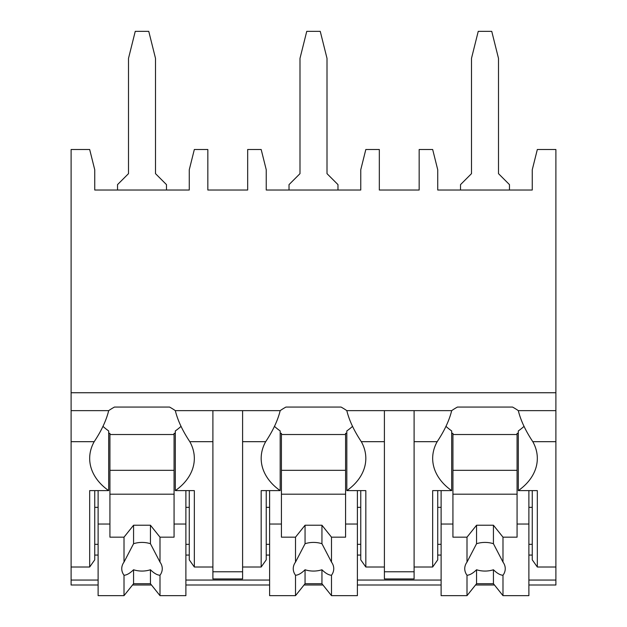 <?xml version="1.0" encoding="UTF-8"?>
<svg xmlns="http://www.w3.org/2000/svg" width="627" height="627" viewBox="0 0 627 627"><rect width="100%" height="100%" fill="white"/><g stroke="black" fill="none" stroke-linecap="round" stroke-linejoin="round"><path stroke-width="0.94" d="M71.11 392.745L555.89 392.745L555.89 149.508L537.323 149.508L532.26 169.76L532.26 190.02L437.732 190.02L437.732 169.76L432.669 149.508L419.165 149.508L419.165 190.02L379.327 190.02L379.327 149.508L365.823 149.508L360.76 169.76L360.76 190.02L266.24 190.02L266.24 169.76L261.177 149.508L247.673 149.508L247.673 190.02L207.835 190.02L207.835 149.508L194.331 149.508L189.268 169.76L189.268 190.02L94.74 190.02L94.74 169.76L89.677 149.508L71.11 149.508L71.11 584.999L98.118 584.999M555.89 392.745L555.89 584.999L528.882 584.999M132.532 584.999L151.475 584.999M185.89 584.999L269.61 584.999M304.032 584.999L322.968 584.999M357.39 584.999L441.11 584.999M475.525 584.999L494.468 584.999M242.602 441.682L265.683 441.682C272.972 430.718 277.808 420.372 280.183 410.646L242.602 410.646L242.602 578.94L212.898 578.94L212.898 410.646L175.325 410.646C177.692 420.372 182.528 430.718 189.816 441.682L212.898 441.682M360.76 555.067L357.39 555.067M269.61 555.067L266.24 555.067M414.102 410.646L414.102 441.682L437.184 441.682C444.472 430.718 449.308 420.372 451.675 410.646L346.817 410.646C349.192 420.372 354.02 430.718 361.317 441.682A64.142 45.356 180 0 1 365.823 458.392A64.142 45.356 180 0 1 346.817 490.62L365.823 490.62L365.823 567.004L384.398 567.004L384.398 578.94L414.102 578.94L414.102 567.004L432.669 567.004L432.669 490.62L451.675 490.62L451.675 430.937A64.142 45.356 180 0 1 445.922 426.313M532.26 555.067L528.882 555.067M441.11 555.067L437.732 555.067M189.268 555.067L185.89 555.067M98.118 555.067L94.74 555.067M524.078 426.313A64.142 45.356 180 0 1 518.317 430.937L518.317 490.62A64.142 45.356 180 0 0 537.323 458.392A64.142 45.356 180 0 0 532.809 441.682C525.52 430.718 520.684 420.372 518.317 410.646L555.89 410.646M71.11 410.646L108.683 410.646C106.308 420.372 101.48 430.718 94.191 441.682A64.142 45.356 180 0 0 89.677 458.392A64.142 45.356 180 0 0 108.683 490.62L108.683 430.937A64.142 45.356 180 0 1 102.922 426.313M384.398 410.646L384.398 567.004M518.317 410.646A64.142 45.356 180 0 0 512.549 407.064L457.444 407.064A64.142 45.356 180 0 0 451.675 410.646M242.602 410.646L212.898 410.646M175.325 410.646A64.142 45.356 180 0 0 169.556 407.064L114.451 407.064A64.142 45.356 180 0 0 108.683 410.646M346.817 410.646A64.142 45.356 180 0 0 341.057 407.064L285.943 407.064A64.142 45.356 180 0 0 280.183 410.646M212.898 571.777L242.602 571.777M518.317 490.62L537.323 490.62L537.323 567.004L532.26 559.84L532.26 490.62M537.323 567.004L555.89 567.004M94.74 490.62L94.74 559.84L89.677 567.004L89.677 490.62L108.683 490.62M71.11 567.004L89.677 567.004M437.732 490.62L437.732 559.84L432.669 567.004M365.823 567.004L360.76 559.84L360.76 490.62M242.602 567.004L261.177 567.004L261.177 490.62L280.183 490.62L280.183 430.937A64.142 45.356 180 0 1 274.422 426.313M266.24 490.62L266.24 559.84L261.177 567.004M189.816 441.682A64.142 45.356 180 0 1 194.331 458.392A64.142 45.356 180 0 1 175.325 490.62L194.331 490.62L194.331 567.004L189.268 559.84L189.268 490.62M194.331 567.004L212.898 567.004M532.26 544.33L528.882 544.33M441.11 544.33L437.732 544.33M437.732 507.329L441.11 507.329M528.882 507.329L532.26 507.329M414.102 441.682L414.102 567.004M437.184 441.682A64.142 45.356 180 0 0 432.669 458.392A64.142 45.356 180 0 0 451.675 490.62M265.683 441.682A64.142 45.356 180 0 0 261.177 458.392A64.142 45.356 180 0 0 280.183 490.62M518.317 433.328L517.071 433.328L517.071 537.167L502.987 537.167L502.987 562.09L493.433 543.719L493.433 525.23L502.987 537.167M517.071 434.519L452.929 434.519M441.11 490.62L441.11 524.039L452.929 524.039L452.929 433.328L451.675 433.328M528.882 490.62L528.882 524.039L517.071 524.039M452.929 524.039L452.929 537.167L467.005 537.167L467.005 562.09A20.252 14.319 180 0 0 464.74 568.673A20.252 14.319 180 0 0 467.005 575.257L467.005 595.65L476.559 583.713L476.559 569.763A20.252 14.319 180 0 0 493.433 569.763C497.054 573.29 500.236 575.124 502.987 575.257L502.987 595.65L528.882 595.65L528.882 524.039M441.11 524.039L441.11 595.65L467.005 595.65M502.987 575.257A20.252 14.319 180 0 0 505.252 568.673A20.252 14.319 180 0 0 502.987 562.09M467.005 537.167L476.559 525.23L493.433 525.23M493.433 543.719A20.252 14.319 180 0 0 476.559 543.719L476.559 525.23M476.559 543.719L467.005 562.09M467.005 575.257C469.756 575.124 472.946 573.29 476.559 569.763M517.071 494.194L452.929 494.194M517.071 470.328L452.929 470.328M476.559 583.713L493.433 583.713L502.987 595.65M493.433 583.713L493.433 569.763M189.268 544.33L185.89 544.33M98.118 544.33L94.74 544.33M94.74 507.329L98.118 507.329M185.89 507.329L189.268 507.329M175.325 490.62L175.325 430.937A64.142 45.356 180 0 0 181.078 426.313M175.325 433.328L174.071 433.328L174.071 537.167L159.995 537.167L159.995 562.09L150.441 543.719L150.441 525.23L159.995 537.167M174.071 434.519L109.929 434.519M98.118 490.62L98.118 524.039L109.929 524.039L109.929 433.328L108.683 433.328M185.89 490.62L185.89 524.039L174.071 524.039M109.929 524.039L109.929 537.167L124.013 537.167L124.013 562.09A20.252 14.319 180 0 0 121.748 568.673A20.252 14.319 180 0 0 124.013 575.257L124.013 595.65L133.567 583.713L133.567 569.763A20.252 14.319 180 0 0 150.441 569.763C154.054 573.29 157.244 575.124 159.995 575.257L159.995 595.65L185.89 595.65L185.89 524.039M98.118 524.039L98.118 595.65L124.013 595.65M159.995 575.257A20.252 14.319 180 0 0 162.26 568.673A20.252 14.319 180 0 0 159.995 562.09M124.013 537.167L133.567 525.23L150.441 525.23M150.441 543.719A20.252 14.319 180 0 0 133.567 543.719L133.567 525.23M133.567 543.719L124.013 562.09M124.013 575.257C126.764 575.124 129.946 573.29 133.567 569.763M174.071 494.194L109.929 494.194M174.071 470.328L109.929 470.328M133.567 583.713L150.441 583.713L159.995 595.65M150.441 583.713L150.441 569.763M384.398 571.777L414.102 571.777M360.76 544.33L357.39 544.33M269.61 544.33L266.24 544.33M266.24 507.329L269.61 507.329M357.39 507.329L360.76 507.329M346.817 490.62L346.817 430.937A64.142 45.356 180 0 0 352.578 426.313M346.817 433.328L345.571 433.328L345.571 537.167L331.487 537.167L331.487 562.09L321.941 543.719L321.941 525.23L331.487 537.167M345.571 434.519L281.429 434.519M269.61 490.62L269.61 524.039L281.429 524.039L281.429 433.328L280.183 433.328M357.39 490.62L357.39 524.039L345.571 524.039M281.429 524.039L281.429 537.167L295.513 537.167L295.513 562.09A20.252 14.319 180 0 0 293.248 568.673A20.252 14.319 180 0 0 295.513 575.257L295.513 595.65L305.059 583.713L305.059 569.763A20.252 14.319 180 0 0 321.941 569.763C325.554 573.29 328.736 575.124 331.487 575.257L331.487 595.65L357.39 595.65L357.39 524.039M269.61 524.039L269.61 595.65L295.513 595.65M331.487 575.257A20.252 14.319 180 0 0 333.752 568.673A20.252 14.319 180 0 0 331.487 562.09M295.513 537.167L305.059 525.23L321.941 525.23M321.941 543.719A20.252 14.319 180 0 0 305.059 543.719L305.059 525.23M305.059 543.719L295.513 562.09M295.513 575.257C298.264 575.124 301.446 573.29 305.059 569.763M345.571 494.194L281.429 494.194M345.571 470.328L281.429 470.328M305.059 583.713L321.941 583.713L331.487 595.65M321.941 583.713L321.941 569.763M166.476 190.02L166.476 184.62L155.504 173.648L155.504 58.358L148.756 31.35L135.252 31.35L128.504 58.358L128.504 173.648L117.531 184.62L117.531 190.02M337.977 190.02L337.977 184.62L327.004 173.648L327.004 58.358L320.248 31.35L306.752 31.35L299.996 58.358L299.996 173.648L289.023 184.62L289.023 190.02M509.469 190.02L509.469 184.62L498.496 173.648L498.496 58.358L491.748 31.35L478.244 31.35L471.496 58.358L471.496 173.648L460.524 184.62L460.524 190.02M71.11 580.053L98.118 580.053M185.89 580.053L269.61 580.053M357.39 580.053L441.11 580.053M528.882 580.053L555.89 580.053M532.809 441.682L555.89 441.682M71.11 441.682L94.191 441.682M361.317 441.682L384.398 441.682"/></g></svg>
